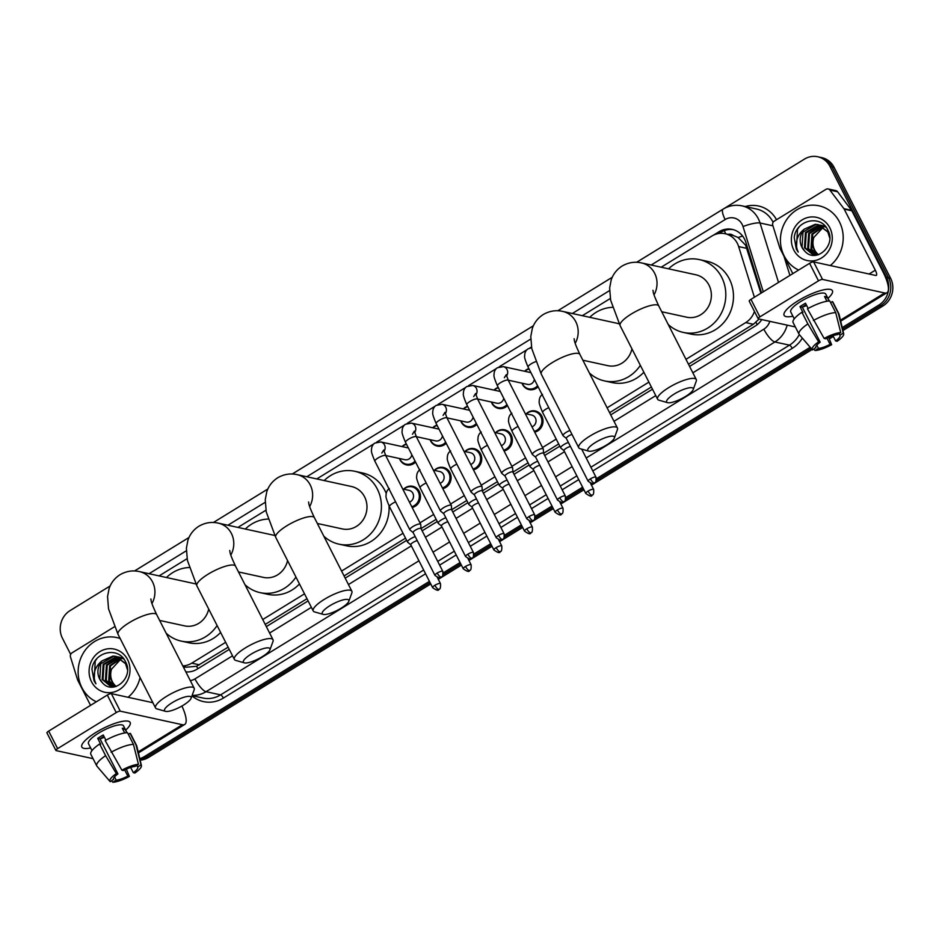 <?xml version="1.0" encoding="UTF-8"?>
<svg xmlns="http://www.w3.org/2000/svg" width="939" height="939" viewBox="0 0 939 939"><rect width="100%" height="100%" fill="white"/><g stroke="black" fill="none" stroke-linecap="round" stroke-linejoin="round"><path stroke-width="1.41" d="M526.18 413.841A10.845 10.012 102.3 0 1 535.277 410.977A10.845 10.012 102.3 0 1 541.815 416.13A10.845 10.012 102.3 0 1 534.702 432.151M495.546 432.679A10.845 10.012 102.3 0 1 504.642 429.804A10.845 10.012 102.3 0 1 511.18 434.968A10.845 10.012 102.3 0 1 504.067 450.978M464.922 451.506A10.845 10.012 102.3 0 1 474.007 448.642A10.845 10.012 102.3 0 1 480.545 453.795A10.845 10.012 102.3 0 1 473.432 469.817M434.288 470.345A10.845 10.012 102.3 0 1 443.372 467.469A10.845 10.012 102.3 0 1 449.91 472.634A10.845 10.012 102.3 0 1 442.797 488.644M403.653 489.172A10.845 10.012 102.3 0 1 412.749 486.308A10.845 10.012 102.3 0 1 419.275 491.461A10.845 10.012 102.3 0 1 412.162 507.483M538.117 386.774A10.845 10.012 102.3 0 1 529.068 389.579A10.845 10.012 102.3 0 1 522.542 384.427A10.845 10.012 102.3 0 1 522.002 383.182M507.483 405.601A10.845 10.012 102.3 0 1 498.433 408.418A10.845 10.012 102.3 0 1 491.907 403.265A10.845 10.012 102.3 0 1 491.367 402.021M476.848 424.44A10.845 10.012 102.3 0 1 467.798 427.257A10.845 10.012 102.3 0 1 461.272 422.092A10.845 10.012 102.3 0 1 460.732 420.848M446.213 443.267A10.845 10.012 102.3 0 1 437.163 446.084A10.845 10.012 102.3 0 1 430.637 440.931A10.845 10.012 102.3 0 1 430.097 439.687M415.578 462.105A10.845 10.012 102.3 0 1 406.528 464.922A10.845 10.012 102.3 0 1 400.002 459.758A10.845 10.012 102.3 0 1 399.462 458.514M760.895 293.25L745.613 245.196L738.148 237.52L733.265 235.501A6.784 6.256 -77.7 0 0 728.03 234.351M754.393 297.252L738.653 246.581A20.341 18.768 -77.7 0 0 737.361 243.389A20.341 18.768 -77.7 0 0 725.108 233.717A20.341 18.768 -77.7 0 0 711.844 236.065L661.173 267.216M725.108 233.717L732.784 235.396A20.341 18.768 102.3 0 1 733.265 235.501M688.463 364.203L753.383 324.284L759.088 319.002M183.128 666.526L186.298 667.218L196.58 666.279L228.13 647.194M265.221 624.4L306.983 598.718M344.073 575.924L405.519 538.153M381.821 453.056L383.711 450.004L385.776 455.708L420.707 524.255A6.104 1.561 153 0 1 420.754 524.42L421.012 528.587L436.154 519.314M412.456 434.229L414.345 431.165L416.411 436.87L451.342 505.417A6.104 1.561 153 0 1 451.389 505.593L451.647 509.748L466.789 500.487M443.091 415.39L444.98 412.338L447.046 418.043L481.977 486.59A6.104 1.561 153 0 1 482.024 486.754L482.282 490.909L497.424 481.648M534.725 514.889C535.171 522.46 532.789 519.643 533.106 520.64A4.402 1.268 58.4 0 1 532.73 520.676A4.402 1.268 -121.6 0 1 529.138 516.52A4.402 1.127 153 0 1 534.725 514.889L512.882 472.024A4.402 1.127 153 0 1 512.917 472.153L528.058 462.81M565.36 496.05C565.806 503.621 563.423 500.816 563.74 501.802A4.402 1.268 58.4 0 1 563.365 501.849A4.402 1.268 -121.6 0 1 559.773 497.693A4.402 1.127 153 0 1 565.36 496.05L543.517 453.197A4.402 1.127 153 0 1 543.552 453.314L558.693 443.983M609.611 412.679L651.373 386.997M685.975 359.332L745.695 322.605A20.341 18.768 -77.7 0 0 754.451 311.443M182.812 665.904A20.341 18.768 -77.7 0 0 191.756 663.157L225.653 642.323M262.732 619.529L304.506 593.847M341.585 571.053L403.031 533.27M419.991 522.847L433.665 514.443M450.626 504.008L464.3 495.604M481.261 485.181L494.935 476.777M511.896 466.343L525.57 457.939M542.531 447.516L556.205 439.112M607.122 407.808L648.896 382.126M610.315 298.496L582.321 315.692M531.462 346.972L529.807 347.982M527.049 349.684L499.172 366.82M496.414 368.511L468.538 385.647M465.779 387.349L437.903 404.486M435.144 406.176L407.268 423.313M404.509 425.015L376.633 442.152M373.875 443.842L316.795 478.937M265.925 510.217L237.931 527.413M187.072 558.693L159.078 575.9M524.608 371.257A10.845 10.012 102.3 0 1 528.868 368.616M493.973 390.096A10.845 10.012 102.3 0 1 498.233 387.455M463.338 408.923A10.845 10.012 102.3 0 1 467.599 406.282M432.703 427.761A10.845 10.012 102.3 0 1 436.964 425.121M402.068 446.6A10.845 10.012 102.3 0 1 406.329 443.959M761.541 292.862L745.824 242.262A20.341 18.768 -77.7 0 0 744.521 239.069A20.341 18.768 -77.7 0 0 732.267 229.398A20.341 18.768 -77.7 0 0 719.004 231.745L713.3 235.266M718.957 233.494L721.058 232.191A20.341 18.768 102.3 0 1 733.289 229.656M636.607 262.298L804.465 159.102A20.341 18.768 102.3 0 1 817.728 156.754A20.341 18.768 102.3 0 1 829.982 166.414L886.51 277.357A20.341 18.768 102.3 0 1 878.845 305.081L842.213 327.594M70.66 654.377L62.455 638.274A20.341 18.768 102.3 0 1 70.12 610.561L110.156 585.948M134.512 570.971L189.009 537.472M267.85 489.019L213.399 522.495L267.861 488.996M292.217 474.019L533.399 325.751L292.252 474.019M612.24 277.298L557.789 310.774L612.251 277.263M429.44 581.358L144.5 756.529A20.341 18.768 102.3 0 1 139.77 758.618M810.193 347.277L596.441 478.69M582.614 487.2L565.806 497.529M551.979 506.027L535.171 516.356M521.345 524.866L504.536 535.195M490.71 543.693L473.902 554.022M460.075 562.531L443.267 572.86M817.728 156.754L821.825 157.646A20.341 18.768 102.3 0 1 834.067 167.318L890.595 278.249L888.552 277.803A20.341 18.768 102.3 0 1 880.888 305.527L842.576 329.084L880.888 305.527A20.341 18.768 102.3 0 0 888.552 277.803L832.024 166.872L888.552 277.803L886.51 277.357M819.782 157.2A20.341 18.768 102.3 0 1 832.024 166.872A20.341 18.768 102.3 0 0 819.782 157.2M430.755 583.952L148.597 757.421L146.543 756.975A20.341 18.768 102.3 0 1 139.981 759.475A20.341 18.768 102.3 0 0 146.543 756.975L430.097 582.661L146.543 756.975L144.5 756.529M830.193 336.69L828.714 337.594L830.193 336.69M811.155 348.392L596.288 480.486L811.155 348.392M583.272 488.491L565.654 499.325L583.272 488.491M552.637 507.33L535.019 518.152L552.637 507.33M522.002 526.157L504.384 536.991L522.002 526.157M491.367 544.996L473.749 555.829L491.367 544.996M460.732 563.823L443.114 574.656L460.732 563.823M689.578 366.398L755.261 326.021A20.341 18.768 -77.7 0 0 761.752 319.589M185.863 671.89A20.341 18.768 -77.7 0 0 197.014 669.214L229.257 649.389M266.336 626.595L308.109 600.913M345.188 578.119L406.634 540.348M422.139 530.805L437.269 521.509M452.774 511.978L467.904 502.682M483.409 493.139L498.539 483.843M514.044 474.312L529.173 465.005M544.679 455.474L559.808 446.178M610.726 414.874L652.499 389.192M890.595 278.249A20.341 18.768 102.3 0 1 882.93 305.973L842.929 330.563M833.327 336.467L829.278 338.956M812.106 349.508L591.464 485.158M583.929 489.794L560.829 503.997M553.294 508.621L530.195 522.823M522.659 527.46L499.56 541.662M492.024 546.287L468.925 560.489M461.389 565.125L438.29 579.328M148.597 757.421A20.341 18.768 102.3 0 1 140.134 760.144M798.631 270.056A33.898 31.269 102.3 0 1 784.171 255.936A33.898 31.269 102.3 0 1 786.917 219.268A33.898 31.269 102.3 0 1 819.054 205.817A33.898 31.269 102.3 0 1 839.466 221.933A33.898 31.269 102.3 0 1 830.311 265.549M820.17 225.231L806.249 232.766L805.286 247.919L813.667 255.009M814.066 255.103L815.369 255.314M828.75 232.391L818.174 224.632L815.228 224.315L804.254 229.151A15.317 14.132 102.3 0 0 801.871 247.168A15.317 14.132 102.3 0 0 804.594 250.913C815.568 264.258 836.567 245.631 827.952 230.372C821.097 214.01 795.873 219.996 794.23 237.544L796.319 249.128L798.209 252.122L797 248.894C795.239 241.041 797.657 234.457 804.254 229.151M819.77 225.09L818.479 225.02L805.439 232.59L804.465 247.743L813.256 254.927L816.39 255.197M829.689 237.872L827.846 232.015L818.174 224.632M821.719 225.935L809.5 233.471L808.526 248.624L815.322 255.197M821.343 225.736L808.679 233.295L807.716 248.448L814.911 255.173M823.221 226.839L812.74 234.187L811.777 249.34L816.953 255.103M822.857 226.592L811.93 234.011L810.967 249.164L816.578 255.173M818.515 254.704A15.317 14.132 102.3 0 1 814.653 249.962A15.317 14.132 102.3 0 1 813.89 237.344C812.294 241.793 812.399 245.959 814.207 249.868L818.162 254.809M818.573 224.738L816.038 224.491L802.998 232.062L802.035 247.203L804.594 250.913M825.686 226.768L820.193 225.137M821.825 225.442L820.592 225.266M826.109 227.308L821.414 225.348M825.064 226.146L823.832 225.97M823.421 225.947L822.153 225.912M824.665 226.053L823.433 225.841M823.022 225.794L821.766 225.736M824.97 226.639L823.667 226.768M824.583 226.452L823.292 226.534M829.841 227.848A22.102 20.388 102.3 0 1 821.519 257.967A22.102 20.388 102.3 0 1 793.795 250.02A22.102 20.388 102.3 0 1 802.117 219.902A22.102 20.388 102.3 0 1 829.841 227.848M813.89 237.344L823.468 227.015M799.066 227.074L797.504 229.351L796.413 249.152L798.209 252.122M798.044 300.785A27.114 6.949 -27 0 1 828.28 289.247A27.114 6.949 -27 0 1 827.952 298.356A27.114 6.949 -27 0 0 832.424 290.714A27.114 6.949 -27 0 0 798.044 300.785A27.114 6.949 -27 0 0 785.344 311.114A27.114 6.949 -27 0 0 792.915 316.208A27.114 6.949 -27 0 1 784.1 315.328A27.114 6.949 -27 0 1 798.044 300.785M792.821 273.625L780.063 248.565A3.392 3.122 -77.7 0 1 779.84 248.037L772.75 225.219A3.392 3.122 -77.7 0 1 774.252 221.135L825.956 189.349A3.392 3.122 -77.7 0 1 828.163 188.95L835.827 190.629A3.392 3.122 102.3 0 1 837.576 191.756L851.567 210.324A3.392 3.122 102.3 0 1 851.873 210.805L882.977 271.864A27.114 7.829 -121.6 0 1 886.956 292.733A27.114 7.829 -121.6 0 1 884.655 292.98L822.541 279.423A3.392 0.869 153 0 0 818.503 280.843L809.582 263.319A3.392 0.869 -27 0 1 813.62 261.899L875.735 275.467A6.784 1.96 58.4 0 0 876.31 275.409A6.784 1.96 58.4 0 0 875.312 270.186L844.208 209.139A3.392 3.122 -77.7 0 0 843.903 208.658L829.9 190.089A3.392 3.122 -77.7 0 0 828.163 188.95M749.475 301.337A3.392 0.869 -27 0 1 749.216 301.173A3.392 0.869 -27 0 1 750.965 299.353L759.886 316.877L818.503 280.843M759.886 316.877A3.392 0.869 153 0 0 758.149 318.697A3.392 0.869 153 0 0 758.407 318.849L795.333 326.925M750.965 299.353L809.582 263.319M824.137 338.439L825.71 338.779A13.557 3.474 -27 0 1 837.33 334.695L840.734 332.606A17.63 4.519 -27 0 0 824.137 338.439L807.446 308.849A22.372 5.728 -27 0 1 829.783 300.996L835.733 312.675L840.734 332.606M839.055 333.638L839.889 335.258A13.557 3.474 -27 0 1 839.982 335.399A13.557 3.474 -27 0 1 835.616 340.939L832.928 335.681M806.225 304.647A13.557 3.474 153 0 0 804.934 305.41A13.557 3.474 153 0 0 802.329 307.147A13.557 3.474 -27 0 0 806.648 305.468M815.756 347.547L812.517 349.954A17.63 4.519 -27 0 1 812.352 349.789L799.242 334.495A22.372 5.728 -27 0 1 799.042 334.202L793.091 322.523A22.372 5.728 -27 0 1 801.918 312.241L802.962 312.464L799.981 306.63A19.66 5.035 -27 0 1 802.634 304.905A19.66 5.035 -27 0 1 805.509 303.227L808.174 308.45M794.265 318.849L790.744 311.948A19.66 5.035 -27 0 1 800.85 301.407A19.66 5.035 -27 0 1 825.78 294.095L829.301 300.996M839.889 335.258L843.281 333.169L838.292 313.227L832.341 301.56L830.604 302.616M832.341 301.56A22.372 5.728 -27 0 1 832.952 302.205L838.903 313.884A22.372 5.728 -27 0 1 839.032 314.225L843.703 333.826A17.63 4.519 -27 0 1 837.189 341.28L835.616 340.939M838.292 313.227A22.372 5.728 -27 0 1 838.903 313.884M799.042 334.202A22.372 5.728 -27 0 1 807.869 323.92L818.608 341.831L820.181 342.183L802.329 307.147L799.981 306.63M801.918 312.241L807.869 323.92M843.281 333.169A17.63 4.519 -27 0 1 843.703 333.826M826.93 338.157L830.088 344.343L831.661 344.683L828.621 337.359M831.661 344.683A17.63 4.519 -27 0 1 815.064 350.517L818.468 348.416L816.801 345.153M813.878 349.12L815.064 350.517M812.352 349.789A17.63 4.519 -27 0 1 818.608 341.831M830.088 344.343A13.557 3.474 -27 0 1 818.468 348.416M815.909 347.864A13.557 3.474 -27 0 1 815.815 347.712A13.557 3.474 -27 0 1 820.181 342.183M829.114 301.008L827.118 297.088A19.66 5.035 -27 0 0 824.571 296.536L826.966 301.243M813.397 320.516A22.372 5.728 -27 0 1 835.733 312.675M825.393 298.156L827.118 297.088M674.296 393.993A14.918 3.826 153 0 0 667.559 402.655A14.918 3.826 153 0 0 685.54 396.458A14.918 3.826 153 0 0 693.193 389.603A14.918 3.826 153 0 0 687.9 388.077A14.918 3.826 153 0 0 674.296 393.993M667.559 402.655L658.967 400.19A21.691 5.564 -27 0 1 657.617 399.239A21.691 5.564 -27 0 1 668.768 387.596A21.691 5.564 -27 0 1 696.269 379.532A21.691 5.564 -27 0 1 696.245 381.199L693.193 389.603M661.737 311.748L686.655 317.194A21.691 20.012 -77.7 0 0 707.22 308.579A21.691 20.012 -77.7 0 0 708.98 285.116A21.691 20.012 -77.7 0 0 695.916 274.798L641.572 262.932C634.846 261.418 628.367 262.451 622.123 266.03C616.782 269.481 613.132 274.129 611.183 279.975L609.646 287.956L610.632 300.187L620.127 325.669L657.617 399.239M668.58 268.836A37.29 34.403 102.3 0 1 699.238 259.575A37.29 34.403 102.3 0 1 721.692 277.298A37.29 34.403 102.3 0 1 718.675 317.628A37.29 34.403 102.3 0 1 683.322 332.429A37.29 34.403 102.3 0 1 668.216 324.471M699.238 259.575L706.903 261.242A37.29 34.403 102.3 0 1 729.368 278.977A37.29 34.403 102.3 0 1 726.34 319.295A37.29 34.403 102.3 0 1 690.998 334.096L683.322 332.429M595.443 442.469A14.918 3.826 153 0 0 588.706 451.131A14.918 3.826 153 0 0 606.688 444.933A14.918 3.826 153 0 0 614.341 438.079A14.918 3.826 153 0 0 609.047 436.553A14.918 3.826 153 0 0 595.443 442.469M588.706 451.131L580.114 448.678A21.691 5.564 -27 0 1 578.753 447.715A21.691 5.564 -27 0 1 589.903 436.072A21.691 5.564 -27 0 1 617.416 428.02A21.691 5.564 -27 0 1 617.393 429.675L614.341 438.079M619.247 323.896A21.691 20.012 -77.7 0 0 617.052 323.286L562.719 311.408C555.994 309.893 549.515 310.926 543.27 314.506C537.918 317.957 534.279 322.605 532.331 328.45L530.793 336.432L531.779 348.662L541.275 374.145L578.753 447.715M589.727 317.312A37.29 34.403 102.3 0 1 612.498 307.335M582.884 360.224L607.803 365.67A21.691 20.012 -77.7 0 0 631.947 348.874M640.339 365.341A37.29 34.403 102.3 0 1 604.47 380.905A37.29 34.403 102.3 0 1 589.363 372.947M643.861 372.243A37.29 34.403 102.3 0 1 612.146 382.584L604.47 380.905M329.906 605.714A14.918 3.826 153 0 0 323.169 614.376A14.918 3.826 153 0 0 341.15 608.179A14.918 3.826 153 0 0 348.803 601.324A14.918 3.826 153 0 0 343.51 599.798A14.918 3.826 153 0 0 329.906 605.714M323.169 614.376L314.588 611.923A21.691 5.564 -27 0 1 313.227 610.96A21.691 5.564 -27 0 1 324.378 599.317A21.691 5.564 -27 0 1 351.879 591.265A21.691 5.564 -27 0 1 351.855 592.92L348.803 601.324M317.347 523.469L342.266 528.915A21.691 20.012 -77.7 0 0 362.83 520.3A21.691 20.012 -77.7 0 0 364.59 496.837A21.691 20.012 -77.7 0 0 351.526 486.531L297.182 474.653C290.456 473.139 283.977 474.172 277.733 477.751C272.392 481.202 268.742 485.85 266.793 491.696L265.256 499.677L266.242 511.908L275.737 537.39L313.227 610.96M324.19 480.557A37.29 34.403 102.3 0 1 354.848 471.296A37.29 34.403 102.3 0 1 377.302 489.019A37.29 34.403 102.3 0 1 374.285 529.35A37.29 34.403 102.3 0 1 338.932 544.151A37.29 34.403 102.3 0 1 323.826 536.192M354.848 471.296L362.513 472.963A37.29 34.403 102.3 0 1 384.978 490.698A37.29 34.403 102.3 0 1 386.246 493.48M389.028 505.757A37.29 34.403 102.3 0 1 346.608 545.829L338.932 544.151M251.053 654.201A14.918 3.826 153 0 0 244.316 662.852A14.918 3.826 153 0 0 262.298 656.654A14.918 3.826 153 0 0 269.951 649.8A14.918 3.826 153 0 0 264.657 648.274A14.918 3.826 153 0 0 251.053 654.201M244.316 662.852L235.724 660.399A21.691 5.564 -27 0 1 234.374 659.436A21.691 5.564 -27 0 1 245.525 647.804A21.691 5.564 -27 0 1 273.026 639.741A21.691 5.564 -27 0 1 273.003 641.407L269.951 649.8M274.857 535.617A21.691 20.012 -77.7 0 0 272.674 535.007L218.329 523.14C211.604 521.615 205.125 522.647 198.88 526.227C193.54 529.678 189.889 534.326 187.941 540.171L186.403 548.153L187.389 560.383L196.885 585.866L234.374 659.436M245.337 529.033A37.29 34.403 102.3 0 1 268.108 519.056M238.494 571.945L263.413 577.391A21.691 20.012 -77.7 0 0 287.569 560.595M295.949 577.062A37.29 34.403 102.3 0 1 260.08 592.626A37.29 34.403 102.3 0 1 244.973 584.68M299.471 583.964A37.29 34.403 102.3 0 1 267.756 594.305L260.08 592.626M172.201 702.677A14.918 3.826 153 0 0 165.464 711.328A14.918 3.826 153 0 0 183.445 705.13A14.918 3.826 153 0 0 191.098 698.276A14.918 3.826 153 0 0 185.805 696.75A14.918 3.826 153 0 0 172.201 702.677M165.464 711.328L156.872 708.875A21.691 5.564 -27 0 1 155.522 707.912A21.691 5.564 -27 0 1 166.673 696.28A21.691 5.564 -27 0 1 194.173 688.217A21.691 5.564 -27 0 1 194.15 689.883L191.098 698.276M196.005 584.105A21.691 20.012 -77.7 0 0 193.81 583.483L139.477 571.616C132.751 570.09 126.272 571.123 120.028 574.703C114.675 578.166 111.037 582.802 109.088 588.647L107.551 596.629L108.537 608.859L118.032 634.341L155.522 707.912M166.485 577.508A37.29 34.403 102.3 0 1 189.255 567.532M159.642 620.433L184.56 625.867A21.691 20.012 -77.7 0 0 208.716 609.071M217.097 625.538A37.29 34.403 102.3 0 1 181.227 641.102A37.29 34.403 102.3 0 1 166.121 633.156M220.618 632.44A37.29 34.403 102.3 0 1 188.903 642.781L181.227 641.102M569.973 430.473A6.104 1.561 153 0 0 566.147 432.351A6.104 1.561 153 0 0 563.001 435.626A6.104 1.561 153 0 0 563.118 435.766L566.334 438.419M571.98 434.417A4.402 1.127 153 0 0 568.564 436.001A4.402 1.127 153 0 0 566.299 438.36A4.402 1.127 153 0 0 566.381 438.454M504.36 377.724L506.25 374.673L508.316 380.365A6.104 1.561 153 0 0 500.581 382.643A6.104 1.561 153 0 0 500.276 382.83A6.104 1.561 153 0 0 497.447 385.906C494.653 379.415 493.527 375.706 494.043 374.802C493.984 371.738 495.064 369.391 497.306 367.771L503.339 366.621L530.136 372.466A6.104 5.634 102.3 0 1 530.958 372.724M537.589 385.741A10.165 9.378 102.3 0 1 528.704 388.816A10.165 9.378 102.3 0 1 522.577 383.981A10.165 9.378 102.3 0 1 522.237 383.241M524.842 371.316A10.165 9.378 102.3 0 1 529.056 369.004M543.552 453.244L543.294 449.088A6.104 1.561 153 0 0 543.247 448.924A6.104 1.561 153 0 0 542.789 448.631A6.104 1.561 153 0 0 535.512 451.19A6.104 1.561 153 0 0 532.378 454.464A6.104 1.561 153 0 0 532.483 454.593L535.7 457.246M543.517 453.197A4.402 1.127 153 0 0 543.188 452.985A4.402 1.127 153 0 0 537.93 454.828A4.402 1.127 153 0 0 535.664 457.199A4.402 1.127 153 0 0 535.746 457.293M534.373 379.426A6.104 5.634 102.3 0 1 527.53 384.391L508.222 380.178M473.726 396.563L475.615 393.5L477.681 399.204A6.104 1.561 153 0 0 469.946 401.469A6.104 1.561 153 0 0 469.641 401.669A6.104 1.561 153 0 0 466.812 404.744C464.019 398.242 462.892 394.544 463.408 393.641C463.35 390.565 464.429 388.218 466.671 386.598L472.704 385.448L499.501 391.305A6.104 5.634 102.3 0 1 500.323 391.551M506.954 404.568A10.165 9.378 102.3 0 1 498.069 407.643A10.165 9.378 102.3 0 1 491.942 402.808A10.165 9.378 102.3 0 1 491.602 402.068M494.207 390.143A10.165 9.378 102.3 0 1 498.421 387.83M512.917 472.082L512.659 467.927A6.104 1.561 153 0 0 512.612 467.751A6.104 1.561 153 0 0 512.154 467.458A6.104 1.561 153 0 0 504.877 470.016A6.104 1.561 153 0 0 501.743 473.291A6.104 1.561 153 0 0 501.849 473.432L505.065 476.085M512.882 472.024A4.402 1.127 153 0 0 512.553 471.812A4.402 1.127 153 0 0 507.295 473.667A4.402 1.127 153 0 0 505.029 476.026A4.402 1.127 153 0 0 505.112 476.132M503.738 398.253A6.104 5.634 102.3 0 1 496.895 403.218L477.587 399.005M447.046 418.043A6.104 1.561 153 0 0 439.311 420.308A6.104 1.561 153 0 0 439.006 420.496A6.104 1.561 153 0 0 436.177 423.583C433.384 417.08 432.257 413.383 432.773 412.467C432.715 409.404 433.795 407.057 436.036 405.437L442.081 404.286L468.866 410.132A6.104 5.634 102.3 0 1 469.688 410.39M476.319 423.407A10.165 9.378 102.3 0 1 467.434 426.482A10.165 9.378 102.3 0 1 461.307 421.646A10.165 9.378 102.3 0 1 460.967 420.907M463.573 408.981A10.165 9.378 102.3 0 1 467.786 406.669M481.977 486.59A6.104 1.561 153 0 0 481.519 486.296A6.104 1.561 153 0 0 474.242 488.855A6.104 1.561 153 0 0 471.108 492.13A6.104 1.561 153 0 0 471.214 492.259L474.43 494.912M482.282 490.98A4.402 1.127 153 0 0 482.247 490.862A4.402 1.127 153 0 0 481.918 490.651A4.402 1.127 153 0 0 476.66 492.494A4.402 1.127 153 0 0 474.395 494.865A4.402 1.127 153 0 0 474.477 494.959M473.103 417.092A6.104 5.634 102.3 0 1 466.26 422.057L446.952 417.843M416.411 436.87A6.104 1.561 153 0 0 408.676 439.135A6.104 1.561 153 0 0 408.371 439.335A6.104 1.561 153 0 0 405.542 442.41C402.749 435.907 401.622 432.21 402.138 431.306C402.08 428.231 403.16 425.895 405.402 424.275L411.446 423.113L438.231 428.97A6.104 5.634 102.3 0 1 439.053 429.217M445.685 442.234A10.165 9.378 102.3 0 1 436.799 445.309A10.165 9.378 102.3 0 1 430.672 440.473A10.165 9.378 102.3 0 1 430.332 439.734M432.938 427.808A10.165 9.378 102.3 0 1 437.151 425.508M451.342 505.417A6.104 1.561 153 0 0 450.884 505.135A6.104 1.561 153 0 0 443.607 507.682A6.104 1.561 153 0 0 440.473 510.957A6.104 1.561 153 0 0 440.579 511.098L443.795 513.75M451.647 509.818A4.402 1.127 153 0 0 451.612 509.689A4.402 1.127 153 0 0 451.283 509.478A4.402 1.127 153 0 0 446.025 511.332A4.402 1.127 153 0 0 443.76 513.692A4.402 1.127 153 0 0 443.842 513.797M442.469 435.931A6.104 5.634 102.3 0 1 435.626 440.896L416.317 436.67M385.776 455.708A6.104 1.561 153 0 0 378.041 457.974A6.104 1.561 153 0 0 377.736 458.162A6.104 1.561 153 0 0 374.907 461.249C372.114 454.746 370.987 451.049 371.515 450.145C371.445 447.07 372.525 444.722 374.767 443.102L380.811 441.952L407.596 447.797A6.104 5.634 102.3 0 1 408.418 448.056M415.05 461.072A10.165 9.378 102.3 0 1 406.164 464.148A10.165 9.378 102.3 0 1 400.037 459.312A10.165 9.378 102.3 0 1 399.697 458.572M402.303 446.647A10.165 9.378 102.3 0 1 406.517 444.335M420.707 524.255A6.104 1.561 153 0 0 420.249 523.962A6.104 1.561 153 0 0 412.972 526.521A6.104 1.561 153 0 0 409.838 529.796A6.104 1.561 153 0 0 409.944 529.925L413.16 532.577M421.012 528.645A4.402 1.127 153 0 0 420.977 528.528A4.402 1.127 153 0 0 420.649 528.317A4.402 1.127 153 0 0 415.39 530.159A4.402 1.127 153 0 0 413.125 532.53A4.402 1.127 153 0 0 413.207 532.624M411.834 454.758A6.104 5.634 102.3 0 1 404.991 459.723L385.683 455.509M570.431 446.459A4.402 1.127 153 0 0 566.229 448.255A4.402 1.127 153 0 0 563.963 450.614A4.402 1.127 153 0 0 564.046 450.708M568.388 442.457A6.104 1.561 153 0 0 562.86 445.239A6.104 1.561 153 0 0 560.677 447.88A6.104 1.561 153 0 0 560.783 448.02L563.999 450.673M525.277 413.641L531.709 415.05A6.104 5.634 102.3 0 1 531.967 426.799M526.427 413.899A10.165 9.378 102.3 0 1 534.631 411.517A10.165 9.378 102.3 0 1 540.747 416.353A10.165 9.378 102.3 0 1 534.279 431.33M539.796 465.298A4.402 1.127 153 0 0 535.594 467.082A4.402 1.127 153 0 0 533.34 469.441A4.402 1.127 153 0 0 533.411 469.547M537.754 461.295A6.104 1.561 153 0 0 532.225 464.066A6.104 1.561 153 0 0 530.042 466.706A6.104 1.561 153 0 0 530.148 466.847L533.364 469.5M494.642 432.48L501.074 433.888A6.104 5.634 102.3 0 1 501.332 445.626M495.792 432.726A10.165 9.378 102.3 0 1 503.997 430.355A10.165 9.378 102.3 0 1 510.112 435.191A10.165 9.378 102.3 0 1 503.644 450.157M509.161 484.125A4.402 1.127 153 0 0 504.971 485.921A4.402 1.127 153 0 0 502.705 488.28A4.402 1.127 153 0 0 502.776 488.374M507.119 480.122A6.104 1.561 153 0 0 501.59 482.904A6.104 1.561 153 0 0 499.407 485.545A6.104 1.561 153 0 0 499.513 485.686L502.729 488.339M464.007 451.307L470.439 452.715A6.104 5.634 102.3 0 1 470.709 464.465M465.157 451.565A10.165 9.378 102.3 0 1 473.362 449.194A10.165 9.378 102.3 0 1 479.477 454.03A10.165 9.378 102.3 0 1 473.01 468.995M478.526 502.964A4.402 1.127 153 0 0 474.336 504.748A4.402 1.127 153 0 0 472.071 507.119A4.402 1.127 153 0 0 472.141 507.213M476.484 498.961A6.104 1.561 153 0 0 470.955 501.731A6.104 1.561 153 0 0 468.772 504.384A6.104 1.561 153 0 0 468.878 504.513L472.094 507.166M433.372 470.146L439.804 471.554A6.104 5.634 102.3 0 1 440.074 483.292M434.522 470.392A10.165 9.378 102.3 0 1 442.727 468.021A10.165 9.378 102.3 0 1 448.842 472.857A10.165 9.378 102.3 0 1 442.375 487.834M447.891 521.791A4.402 1.127 153 0 0 443.701 523.586A4.402 1.127 153 0 0 441.436 525.946A4.402 1.127 153 0 0 441.506 526.04M445.849 517.788A6.104 1.561 153 0 0 440.321 520.57A6.104 1.561 153 0 0 438.137 523.211A6.104 1.561 153 0 0 438.243 523.352L441.459 526.004M402.737 488.973L409.169 490.381A6.104 5.634 102.3 0 1 409.439 502.13M403.887 489.231A10.165 9.378 102.3 0 1 412.092 486.86A10.165 9.378 102.3 0 1 418.207 491.696A10.165 9.378 102.3 0 1 411.74 506.661M417.256 540.629A4.402 1.127 153 0 0 413.066 542.413A4.402 1.127 153 0 0 410.801 544.784A4.402 1.127 153 0 0 410.883 544.878M415.214 536.627A6.104 1.561 153 0 0 409.686 539.397A6.104 1.561 153 0 0 407.503 542.049A6.104 1.561 153 0 0 407.608 542.179L410.824 544.831M95.766 732.526A27.114 6.949 -27 0 1 126.014 720.988A27.114 6.949 -27 0 1 125.685 730.096A27.114 6.949 -27 0 0 130.157 722.455A27.114 6.949 -27 0 0 95.766 732.526A27.114 6.949 -27 0 0 83.078 742.855A27.114 6.949 -27 0 0 90.649 747.949A27.114 6.949 -27 0 1 81.834 747.068A27.114 6.949 -27 0 1 95.766 732.526M90.555 705.365L77.784 680.306A3.392 3.122 -77.7 0 1 77.573 679.777L70.484 656.96A3.392 3.122 -77.7 0 1 71.974 652.875L114.452 626.759M181.908 706.046A27.114 7.829 -121.6 0 1 184.69 724.474A27.114 7.829 -121.6 0 1 182.389 724.72L120.274 711.163A3.392 0.869 153 0 0 116.236 712.584L107.304 695.06A3.392 0.869 -27 0 1 111.354 693.639L152.869 702.712M47.208 733.077A3.392 0.869 -27 0 1 46.95 732.913A3.392 0.869 -27 0 1 48.687 731.094L57.619 748.618L116.236 712.584M57.619 748.618A3.392 0.869 153 0 0 55.871 750.437A3.392 0.869 153 0 0 56.129 750.59L93.055 758.653M48.687 731.094L107.304 695.06M121.87 770.18L123.443 770.52A13.557 3.474 -27 0 1 135.063 766.435L138.456 764.346A17.63 4.519 -27 0 0 121.87 770.18L105.18 740.578A22.372 5.728 -27 0 1 127.516 732.737L133.467 744.416L138.456 764.346M136.789 765.367L137.61 766.999A13.557 3.474 -27 0 1 137.704 767.14A13.557 3.474 -27 0 1 133.338 772.68L130.662 767.421M103.959 736.376A13.557 3.474 153 0 0 102.668 737.15A13.557 3.474 153 0 0 100.062 738.887A13.557 3.474 -27 0 0 104.382 737.209M113.478 779.288L110.239 781.694A17.63 4.519 -27 0 1 110.074 781.53L96.963 766.236A22.372 5.728 -27 0 1 96.764 765.942L90.825 754.263A22.372 5.728 -27 0 1 99.651 743.981L100.684 744.204L97.715 738.371A19.66 5.035 -27 0 1 100.367 736.646A19.66 5.035 -27 0 1 103.243 734.967L105.896 740.19M91.999 750.59L88.477 743.688A19.66 5.035 -27 0 1 98.583 733.148A19.66 5.035 -27 0 1 123.514 725.835L127.023 732.737M137.61 766.999L141.014 764.909L136.014 744.967L130.063 733.289L128.338 734.357M130.063 733.289A22.372 5.728 -27 0 1 130.685 733.946L136.636 745.625A22.372 5.728 -27 0 1 136.765 745.965L141.425 765.555A17.63 4.519 -27 0 1 134.911 773.02L133.338 772.68M136.014 744.967A22.372 5.728 -27 0 1 136.636 745.625M96.764 765.942A22.372 5.728 -27 0 1 105.602 755.66L116.342 773.572L117.915 773.912L100.062 738.887L97.715 738.371M99.651 743.981L105.602 755.66M141.014 764.909A17.63 4.519 -27 0 1 141.425 765.555M124.664 769.898L127.81 776.084L129.382 776.424L126.342 769.1M129.382 776.424A17.63 4.519 -27 0 1 112.797 782.246L116.201 780.156L114.535 776.893M111.612 780.849L112.797 782.246M110.074 781.53A17.63 4.519 -27 0 1 116.342 773.572M127.81 776.084A13.557 3.474 -27 0 1 116.201 780.156M113.642 779.605A13.557 3.474 -27 0 1 113.549 779.452A13.557 3.474 -27 0 1 117.915 773.912M126.847 732.749L124.852 728.828A19.66 5.035 -27 0 0 122.293 728.277L124.699 732.983M111.131 752.256A22.372 5.728 -27 0 1 133.467 744.416M123.126 729.896L124.852 728.828M96.365 701.797A33.898 31.269 102.3 0 1 81.893 687.665A33.898 31.269 102.3 0 1 84.639 651.009A33.898 31.269 102.3 0 1 116.776 637.558A33.898 31.269 102.3 0 1 120.157 638.508M117.903 656.971L103.983 664.507L103.008 679.66L111.389 686.749M111.8 686.843L113.103 687.055M126.483 664.131L115.908 656.373L112.962 656.056L101.987 660.892A15.317 14.132 102.3 0 0 99.604 678.909A15.317 14.132 102.3 0 0 102.328 682.653C113.29 695.999 134.3 677.371 125.673 662.112C118.83 645.75 93.607 651.736 91.952 669.284L94.053 680.869L95.942 683.862L94.722 680.622C92.973 672.782 95.391 666.197 101.987 660.892M117.504 656.831L116.201 656.76L103.161 664.331L102.198 679.484L110.99 686.667L114.124 686.937M127.411 669.613L125.568 663.756L115.908 656.373M119.453 657.676L107.222 665.211L106.26 680.364L113.056 686.937M119.065 657.476L106.412 665.035L105.45 680.188L112.633 686.914M120.955 658.579L110.473 665.927L109.499 681.08L114.675 686.843M120.579 658.333L109.663 665.751L108.689 680.904L114.3 686.914M116.236 686.432A15.317 14.132 102.3 0 1 112.387 681.702A15.317 14.132 102.3 0 1 111.612 669.084C110.027 673.521 110.133 677.7 111.941 681.608L115.896 686.538M116.307 656.467L113.772 656.232L100.731 663.803L99.769 678.944L102.328 682.653M123.42 658.509L117.915 656.877M119.558 657.183L118.314 657.007M123.831 659.049L119.147 657.089M122.798 657.887L121.565 657.711M121.143 657.676L119.875 657.652M122.927 657.922L121.166 657.582M120.755 657.535L119.488 657.476M122.692 658.38L121.401 658.509M122.316 658.18L121.025 658.274M127.575 659.589A22.102 20.388 102.3 0 1 119.241 689.707A22.102 20.388 102.3 0 1 91.517 681.749A22.102 20.388 102.3 0 1 99.851 651.643A22.102 20.388 102.3 0 1 127.575 659.589M111.612 669.084L121.201 658.755M140.052 677.559A33.898 31.269 102.3 0 1 128.044 697.29M96.799 658.814L95.238 661.091L94.135 680.892L95.942 683.862M746.963 248.401L738.653 246.581M725.753 233.858A20.341 5.869 -121.6 0 1 724.309 230.595M757.245 324.624A20.341 5.869 -121.6 0 1 755.989 322.359M197.906 668.662A20.341 5.869 -121.6 0 1 196.58 666.279M738.148 237.52A20.341 4.108 -17.3 0 1 742.62 236.053M183.915 668.087A20.341 6.15 -37 0 1 184.995 666.936M753.383 324.284L745.695 322.605M199.444 664.835L191.756 663.157M721.058 232.191L719.004 231.745M763.278 291.783L743.019 226.557A13.557 12.512 -77.7 0 0 742.15 224.421A13.557 12.512 -77.7 0 0 725.143 219.55L651.161 265.033M725.143 219.55A13.557 3.909 58.4 0 1 723.147 209.115C729.04 205.582 735.319 204.491 741.986 205.852A27.114 25.013 102.3 0 1 758.325 218.74A27.114 25.013 102.3 0 1 760.05 223.001L772.938 225.818M745.237 206.557A30.506 28.147 102.3 0 1 776.53 219.738M773.09 222.332A27.114 25.013 -77.7 0 0 772.891 221.921A27.114 25.013 -77.7 0 0 756.552 209.033L741.986 205.852M802.34 338.11A30.506 28.147 102.3 0 1 792.234 348.357L592.802 470.955M578.741 479.606L562.168 489.794M548.106 498.433L531.533 508.621M517.471 517.272L500.898 527.46M486.836 536.099L470.263 546.287M456.201 554.937L439.628 565.125M425.567 573.776L223.376 698.076A30.506 28.147 102.3 0 1 191.979 695.869M878.845 305.081L882.93 305.973M829.982 166.414L834.067 167.318M787.164 325.14A27.114 25.013 102.3 0 1 774.898 341.972L789.476 345.153A27.114 25.013 -77.7 0 0 799.3 334.566M743.019 226.557A13.557 2.747 -17.3 0 1 760.05 223.001L778.513 282.428M789.91 275.409L783.936 256.171M418.958 560.794L206.04 691.691L220.606 694.872L423.665 570.043M190.3 680.611A13.557 12.512 -77.7 0 0 194.972 678.897A13.557 3.909 58.4 0 0 206.04 691.691A27.114 25.013 102.3 0 1 192.166 695.341M192.049 695.646L202.918 698.017A27.114 25.013 -77.7 0 0 220.606 694.872A3.392 0.974 -121.6 0 1 223.376 698.076M692.853 372.818L763.841 329.178A13.557 3.909 58.4 0 0 774.898 341.972L586.194 457.986M572.133 466.636L555.559 476.824M541.498 485.463L524.924 495.651M510.863 504.302L494.29 514.49M480.228 523.129L463.655 533.317M449.593 541.967L433.02 552.155M437.727 561.393L454.3 551.205M468.361 542.566L484.935 532.378M498.996 523.727L515.57 513.539M529.631 504.9L546.205 494.712M560.266 486.062L576.839 475.873M590.901 467.223L789.476 345.153A3.392 0.974 -121.6 0 1 792.234 348.357M609.564 290.597L572.297 313.509M530.711 339.073L306.771 476.754M265.174 502.318L227.919 525.23M186.321 550.794L149.055 573.706M194.972 678.897L232.532 655.821M269.61 633.015L311.384 607.333M348.463 584.539L411.352 545.876M425.414 537.225L441.987 527.037M456.049 518.398L472.622 508.21M486.684 499.56L503.257 489.372M517.319 480.733L533.892 470.545M547.953 461.894L564.527 451.706M614 421.294L655.762 395.612M763.841 329.178A13.557 12.512 -77.7 0 0 769.804 321.349M840.452 320.164L884.655 292.98M869.08 274.012L875.312 270.186M851.873 210.805L844.208 209.139M813.62 261.899L822.541 279.423M843.903 208.658L851.567 210.324M837.576 191.756L829.9 190.089M654.049 294.834A21.691 20.012 -77.7 0 0 654.636 273.249A21.691 20.012 -77.7 0 0 641.572 262.932M652.945 290.28C653.603 292.052 651.83 291.16 658.791 305.961A21.691 5.564 153 0 0 631.278 314.025A21.691 5.564 153 0 0 620.127 325.669M575.196 343.322A21.691 20.012 -77.7 0 0 575.783 321.725A21.691 20.012 -77.7 0 0 562.719 311.408M574.093 338.756C574.75 340.528 572.978 339.636 579.926 354.449A21.691 5.564 153 0 0 552.425 362.501A21.691 5.564 153 0 0 541.275 374.145M309.659 506.567A21.691 20.012 -77.7 0 0 310.246 484.97A21.691 20.012 -77.7 0 0 297.182 474.653M308.555 502.001C309.224 503.774 307.44 502.881 314.401 517.694A21.691 5.564 153 0 0 286.888 525.746A21.691 5.564 153 0 0 275.737 537.39M230.806 555.043A21.691 20.012 -77.7 0 0 231.393 533.458A21.691 20.012 -77.7 0 0 218.329 523.14M229.703 550.489C230.36 552.249 228.588 551.357 235.548 566.17A21.691 5.564 153 0 0 208.035 574.234A21.691 5.564 153 0 0 196.885 585.866M151.954 603.519A21.691 20.012 -77.7 0 0 152.541 581.934A21.691 20.012 -77.7 0 0 139.477 571.616M150.85 598.965C151.508 600.725 149.735 599.833 156.696 614.646A21.691 5.564 153 0 0 129.183 622.71A21.691 5.564 153 0 0 118.032 634.341M590.408 478.855A4.402 1.268 -121.6 0 0 594 483.01A4.402 1.268 58.4 0 0 594.375 482.975C594.058 481.977 596.441 484.794 595.995 477.212A4.402 1.127 153 0 0 590.408 478.855A4.402 1.127 153 0 0 588.143 481.214L566.299 438.36M535.688 361.691A6.104 1.561 153 0 0 531.216 363.804A6.104 1.561 153 0 0 530.911 364.003A6.104 1.561 153 0 0 528.082 367.079L563.001 435.626M503.339 366.621A6.104 5.634 102.3 0 1 506.544 376.093M559.773 497.693A4.402 1.127 153 0 0 557.508 500.053L535.664 457.199M472.704 385.448A6.104 5.634 102.3 0 1 475.909 394.92M529.138 516.52A4.402 1.127 153 0 0 526.873 518.88L505.029 476.026M498.503 535.359A4.402 1.268 -121.6 0 0 502.095 539.514A4.402 1.268 58.4 0 0 502.471 539.467C502.154 538.481 504.536 541.298 504.09 533.716A4.402 1.127 153 0 0 498.503 535.359A4.402 1.127 153 0 0 496.238 537.718L474.395 494.865M442.081 404.286A6.104 5.634 102.3 0 1 445.274 413.759M467.868 554.186A4.402 1.268 -121.6 0 0 471.46 558.341A4.402 1.268 58.4 0 0 471.836 558.306C471.519 557.308 473.902 560.125 473.456 552.555A4.402 1.127 153 0 0 467.868 554.186A4.402 1.127 153 0 0 465.603 556.557L443.76 513.692M411.446 423.113A6.104 5.634 102.3 0 1 414.639 432.586M437.234 573.025A4.402 1.268 -121.6 0 0 440.825 577.18A4.402 1.268 58.4 0 0 441.201 577.133C440.884 576.147 443.267 578.964 442.821 571.382A4.402 1.127 153 0 0 437.234 573.025A4.402 1.127 153 0 0 434.968 575.384L413.125 532.53M380.811 441.952A6.104 5.634 102.3 0 1 384.004 451.424M588.072 491.109A4.402 1.268 -121.6 0 0 591.664 495.264A4.402 1.268 58.4 0 0 592.039 495.229C591.723 494.231 594.105 497.048 593.659 489.465A4.402 1.127 153 0 0 588.072 491.109A4.402 1.127 153 0 0 585.807 493.468L563.963 450.614M548.763 407.679A6.104 1.561 153 0 0 545.477 409.416A6.104 1.561 153 0 0 542.648 412.491C539.855 406 538.728 402.291 539.244 401.387C539.186 398.324 540.265 395.976 542.496 394.357M557.437 509.936A4.402 1.268 -121.6 0 0 561.029 514.103A4.402 1.268 58.4 0 0 561.405 514.056C561.088 513.07 563.47 515.875 563.024 508.304A4.402 1.127 153 0 0 557.437 509.936A4.402 1.127 153 0 0 555.172 512.307L533.34 469.441M518.128 426.506A6.104 1.561 153 0 0 514.842 428.254A6.104 1.561 153 0 0 512.013 431.33C509.22 424.827 508.093 421.13 508.609 420.226C508.551 417.151 509.631 414.803 511.861 413.183M526.802 528.774A4.402 1.268 -121.6 0 0 530.394 532.929A4.402 1.268 58.4 0 0 530.77 532.894C530.453 531.897 532.836 534.714 532.39 527.131A4.402 1.127 153 0 0 526.802 528.774A4.402 1.127 153 0 0 524.537 531.134L502.705 488.28M487.494 445.344A6.104 1.561 153 0 0 484.207 447.081A6.104 1.561 153 0 0 481.378 450.157C478.585 443.666 477.458 439.957 477.974 439.053C477.916 435.989 478.996 433.642 481.238 432.022M496.168 547.613A4.402 1.268 -121.6 0 0 499.759 551.768A4.402 1.268 58.4 0 0 500.135 551.721C499.818 550.735 502.201 553.541 501.755 545.97A4.402 1.127 153 0 0 496.168 547.613A4.402 1.127 153 0 0 493.902 549.972L472.071 507.119M456.859 464.183A6.104 1.561 153 0 0 453.572 465.92A6.104 1.561 153 0 0 450.743 468.995C447.95 462.493 446.823 458.795 447.34 457.892C447.281 454.816 448.361 452.469 450.603 450.849M465.533 566.44A4.402 1.268 -121.6 0 0 469.124 570.595A4.402 1.268 58.4 0 0 469.5 570.56C469.183 569.562 471.566 572.379 471.12 564.808A4.402 1.127 153 0 0 465.533 566.44A4.402 1.127 153 0 0 463.267 568.799L441.436 525.946M426.224 483.01A6.104 1.561 153 0 0 422.937 484.747A6.104 1.561 153 0 0 420.109 487.834C417.315 481.331 416.188 477.634 416.705 476.719C416.646 473.655 417.726 471.308 419.968 469.688M434.898 585.279A4.402 1.268 -121.6 0 0 438.49 589.434A4.402 1.268 58.4 0 0 438.865 589.387C438.548 588.401 440.931 591.206 440.485 583.635A4.402 1.127 153 0 0 434.898 585.279A4.402 1.127 153 0 0 432.633 587.638L410.801 544.784M395.589 501.849A6.104 1.561 153 0 0 392.302 503.586A6.104 1.561 153 0 0 389.474 506.661C386.68 500.158 385.553 496.461 386.07 495.557C386.011 492.482 387.091 490.146 389.333 488.526M138.174 751.904L182.389 724.72M111.354 693.639L120.274 711.163M723.147 209.115L636.642 262.298M188.997 537.495L134.547 570.971M840.687 321.173L886.956 292.733M749.216 301.173L758.149 318.697M658.791 305.961L696.269 379.532M579.926 354.449L617.416 428.02M314.401 517.694L351.879 591.265M235.548 566.17L273.026 639.741M156.696 614.646L194.173 688.217M528.082 367.079C525.288 360.576 524.162 356.879 524.678 355.975C524.619 352.9 525.699 350.552 527.929 348.932L531.58 347.618M595.995 477.212L581.675 449.124M588.143 481.214C592.051 484.008 594.129 484.594 594.375 482.975M497.447 385.906L532.378 454.464M528.704 388.816L532.613 389.662M508.316 380.365L543.247 448.924M557.508 500.053C561.416 502.846 563.494 503.433 563.74 501.802M466.812 404.744L501.743 473.291M498.069 407.643L501.989 408.5M477.681 399.204L512.612 467.751M526.873 518.88C530.781 521.673 532.859 522.26 533.106 520.64M436.177 423.583L471.108 492.13M467.434 426.482L471.355 427.327M504.09 533.716L482.247 490.862M496.238 537.718C500.147 540.512 502.224 541.099 502.471 539.467M405.542 442.41L440.473 510.957M436.799 445.309L440.72 446.166M473.456 552.555L451.612 509.689M465.603 556.557C469.512 559.339 471.589 559.926 471.836 558.306M374.907 461.249L409.838 529.796M406.164 464.148L410.085 465.005M442.821 571.382L420.977 528.528M434.968 575.384C438.877 578.178 440.954 578.764 441.201 577.133M542.648 412.491L560.677 447.88M593.659 489.465L590.537 483.35M585.807 493.468C589.715 496.262 591.793 496.848 592.039 495.229M534.631 411.517L538.54 412.374M512.013 431.33L530.042 466.706M563.024 508.304L559.902 502.189M555.172 512.307C559.081 515.1 561.158 515.675 561.405 514.056M503.997 430.355L507.905 431.212M481.378 450.157L499.407 485.545M532.39 527.131L529.279 521.016M524.537 531.134C528.446 533.927 530.523 534.514 530.77 532.894M473.362 449.194L477.27 450.039M450.743 468.995L468.772 504.384M501.755 545.97L498.644 539.855M493.902 549.972C497.811 552.766 499.888 553.341 500.135 551.721M442.727 468.021L446.635 468.878M420.109 487.834L438.137 523.211M471.12 564.808L468.009 558.682M463.267 568.799C467.176 571.593 469.254 572.18 469.5 570.56M412.092 486.86L416 487.705M389.474 506.661L407.503 542.049M440.485 583.635L437.374 577.52M432.633 587.638C436.541 590.431 438.63 591.018 438.865 589.387M138.42 752.914L184.69 724.474M46.95 732.913L55.871 750.437"/></g></svg>

